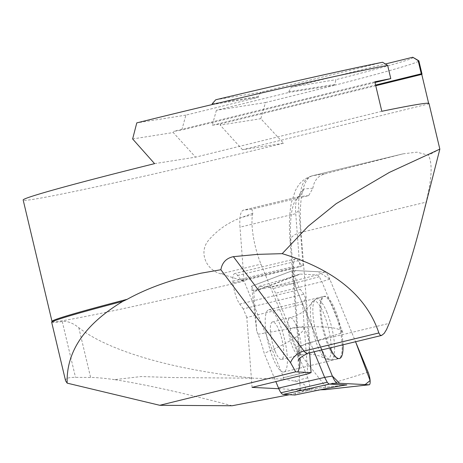 <?xml version="1.0" encoding="UTF-8"?>
<svg xmlns="http://www.w3.org/2000/svg" width="463" height="463" viewBox="0 0 463 463"><rect width="100%" height="100%" fill="white"/><g stroke="black" fill="none" stroke-linecap="round" stroke-linejoin="round"><path stroke-width="0.35" stroke-dasharray="2.31 1.74" d="M382.577 62.256L260.727 92.247L258.25 96.547L258.418 97.253L185.877 115.119L181.785 130.086L374.984 82.507M429.004 103.509A208.576 5.249 -13.4 0 1 428.767 103.862L242.531 149.728L283.547 143.241L260.808 118.69L265.467 102.537L216.371 110.298L288.912 92.432L288.744 91.726L291.395 87.119L385.355 63.992M216.371 110.298L212.28 125.265L375.586 85.047M288.744 91.726L334.824 84.434L335.93 79.682C387.612 66.365 413.39 58.928 413.274 57.36M334.824 84.434L335.229 85.111A208.576 5.249 166.6 0 0 418.876 60.861M291.395 87.119L335.93 79.682M215.764 99.759L260.727 92.247M212.17 103.834L258.25 96.547M51.694 322.341A209.097 5.261 166.6 0 0 62.25 321.519C67.285 320.888 72.795 322.931 78.774 327.648C108.747 351.4 175.344 370.371 253.84 378.202L283.576 379.064L283.043 377.837L283.645 377.617L244.065 281.139A208.576 5.249 -13.4 0 1 52.001 321.374A208.576 5.249 -13.4 0 1 52.006 321.293M289.398 394.731L309.226 390.292A8.346 2.188 76.4 0 0 307.762 377.825L305.528 372.402L283.043 377.837M278.784 388.735L309.226 390.292M283.576 379.064L294.358 381.066C298.716 381.477 302.432 382.994 305.499 385.621C305.945 389.325 303.751 391.715 298.919 392.78M232.119 405.756C184.5 393.168 145.318 384.464 114.569 379.643L141.111 376.552L174.291 377.576L253.84 378.202M114.569 379.643C104.493 378.225 96.501 377.495 90.603 377.455L75.515 377.357C68.379 377.328 65.063 378.45 65.561 380.731M283.547 143.241A208.576 5.249 -13.4 0 1 23.15 199.912M265.467 102.537A208.576 5.249 166.6 0 0 335.229 85.111L288.912 92.432M428.767 103.862L428.634 103.307M439.821 149.127L428.414 155.238L416.908 152.165L403.088 153.838L312.577 175.72A109.499 28.718 -103.6 0 1 313.289 175.581L403.088 153.838M244.065 281.139L220.81 273.847C206.266 270.166 198.488 252.491 208.385 240.505C217.569 229.706 229.006 221.91 242.687 217.13L252.804 213.142L251.878 209.218L308.659 195.623L312.907 188.198C314.024 180.72 317.89 175.981 324.511 173.984L400.674 154.457M421.023 222.923L426.029 202.169C431.886 179.059 432.679 163.416 428.414 155.238M312.907 188.198L304.116 188.95L300.875 192.012M324.511 173.984L313.289 175.581A16.685 16.095 -98.1 0 0 300.996 191.804L299.306 196.312A38.585 10.122 76.4 0 0 298.872 210.092L303.057 265.687L299.764 266.948L295.753 213.68L298.872 210.092M309.614 352.858L305.487 298.05L302.547 303.971L307.808 373.89M305.487 298.05L303.919 294.231L300.365 289.416A16.685 4.375 -103.6 0 1 293.681 268.308L293.548 266.52A16.685 4.375 -103.6 0 1 295.365 258.892A16.685 4.375 -103.6 0 1 298.213 260.802L301.766 265.623L303.057 265.687M252.057 387.369L246.796 317.45L302.547 303.971M246.796 317.45L243.272 308.896L303.919 294.231M243.272 308.896L239.718 304.075A16.685 4.375 -103.6 0 1 233.034 282.968L232.901 281.18A16.685 4.375 -103.6 0 1 234.718 273.552A16.685 4.375 -103.6 0 1 237.565 275.462L241.119 280.283L301.766 265.623M241.119 280.283L244.007 280.428L299.764 266.948M233.034 282.968L293.681 268.308M232.901 281.18L293.548 266.52M308.659 195.623L299.573 196.613A33.371 8.751 76.4 0 0 299.283 196.665A33.371 8.751 76.4 0 0 297.263 198.442A33.371 8.751 76.4 0 0 295.753 213.68L240.002 227.159A33.371 8.751 -103.6 0 1 243.526 210.144A33.371 8.751 -103.6 0 1 243.822 210.092L299.573 196.613L304.116 188.95M267.973 342.122A32.022 8.398 76.4 0 0 283.831 371.986A32.022 8.398 76.4 0 0 284.467 338.887A32.022 8.398 76.4 0 0 268.783 309.735A32.022 8.398 76.4 0 0 267.973 342.122M252.804 213.142L252.509 214.757A36.502 9.573 76.4 0 0 260.97 264.136L305.528 372.402M251.878 209.218L243.822 210.092M244.007 280.428L240.002 227.159M305.539 372.327L283.645 377.617M154.567 163.642L195.583 157.154L173.243 132.54L173.561 131.388L181.785 130.086M381.819 111.288L195.583 157.154M374.822 81.818L173.561 131.388M212.28 125.265L220.51 123.962L220.197 125.114L260.808 118.69M375.748 85.73L220.51 123.962M242.531 149.728L220.197 125.114M132.632 138.958L173.243 132.54M212.1 104.58L258.418 97.253M185.877 115.119L136.782 122.886M343.014 344.785A32.022 8.398 76.4 0 0 335.947 311.865A32.022 8.398 76.4 0 0 324.43 296.279A32.022 8.398 76.4 0 0 323.625 328.672A32.022 8.398 76.4 0 0 330.061 347.916M275.109 351.238A19.296 5.058 76.4 0 0 281.573 359.433A19.296 5.058 76.4 0 0 281.955 339.495A19.296 5.058 76.4 0 0 272.504 321.93A19.296 5.058 76.4 0 0 270.519 332.417A19.296 5.058 76.4 0 0 275.109 351.238M294.925 395.008A41.716 10.938 -103.6 0 1 298.809 390.251A41.716 10.938 -103.6 0 1 299.301 390.24L300.371 390.292L297.356 350.277L296.054 347.117A41.716 10.938 -103.6 0 1 289.884 328.041L275.56 293.27A15.661 4.109 76.4 0 0 273.118 288.599A15.661 4.109 76.4 0 0 270.907 286.956L259.153 286.354A41.716 10.938 -103.6 0 1 255.981 290.943A41.716 10.938 -103.6 0 1 254.777 291.129L253.707 291.071L256.722 331.086L258.024 334.245A41.716 10.938 -103.6 0 1 264.194 353.327L275.85 381.616M256.722 331.086L251.588 286.198M314.093 351.776L303.635 326.386L303.641 329.118C301.459 334.963 288.31 343.031 264.194 353.327M251.525 286.227L292.865 270.485A8.282 2.17 -103.6 0 0 294.051 283.043L321.617 349.953L295.874 287.465L292.234 271.387L297.252 270.652L318.376 271.74L329.83 279.253L355.572 341.746L329.795 279.172A16.685 4.375 76.4 0 0 324.546 272.053L293.102 270.444L251.6 286.215L253.707 291.071M254.777 291.129L299.7 274.061L316.941 274.941L270.907 286.956M297.356 350.277L324.858 385.575C326.091 387.589 326.236 388.949 325.286 389.655M324.546 272.053L316.941 274.941A15.661 4.109 76.4 0 1 319.291 276.77L321.866 281.626L342.88 332.631L340.826 330.397C334.61 326.577 317.635 325.796 289.884 328.041M320.332 389.788L300.371 390.292M327.885 345.109A31.964 8.38 76.4 0 0 338.441 358.721A31.964 8.38 76.4 0 0 339.234 325.645A31.964 8.38 76.4 0 0 323.417 296.592A31.964 8.38 76.4 0 0 327.885 345.109M319.291 276.77L273.118 288.599M259.153 286.354C281.44 280.127 294.618 276.249 298.687 274.715L299.7 274.061M307.762 377.825L294.358 381.066M78.774 327.648L90.603 377.455M62.25 321.519L75.515 377.357M307.513 353.367A20.858 5.469 76.4 0 0 309.701 342.574L389.215 323.353M298.589 360.654L298.739 351.463A16.685 8.403 175.5 0 1 309.701 342.574L301.072 232.374L426.029 202.169M299.723 353.94A16.685 8.403 175.5 0 1 298.739 351.463L290.11 241.264A16.685 8.403 175.5 0 1 301.072 232.374A109.499 28.718 -103.6 0 1 312.577 175.72C306.095 177.589 301.187 181.108 297.848 186.282L295.388 190.53L291.522 202.175C289.329 212.928 288.86 225.961 290.11 241.264A16.685 8.403 175.5 0 0 291.094 243.746L299.723 353.94A37.544 9.845 -103.6 0 1 299.955 358.2M299.306 196.312A92.814 24.342 76.4 0 0 291.094 243.746M239.718 304.075L300.365 289.416M237.565 275.462L298.213 260.802M220.81 273.847L260.97 264.136M242.687 217.13L252.509 214.757M258.024 334.245L303.635 326.386M294.051 283.043L251.913 290.307M296.054 347.117L342.88 332.631M329.795 279.172L321.866 281.626L275.56 293.27M368.12 372.194L324.858 385.575M299.301 390.24L344.35 385.228M326.872 312.207A31.415 8.241 76.4 0 0 316.194 298.901A31.415 8.241 76.4 0 0 320.587 346.584A31.415 8.241 76.4 0 0 330.958 359.965A31.415 8.241 76.4 0 0 334.367 343.112A31.415 8.241 76.4 0 0 326.872 312.207M296.465 325.894A19.296 5.058 76.4 0 0 290 317.699A19.296 5.058 76.4 0 0 288.015 328.186A19.296 5.058 76.4 0 0 292.604 347.013A19.296 5.058 76.4 0 0 299.063 355.208A19.296 5.058 76.4 0 0 301.048 344.721A19.296 5.058 76.4 0 0 296.465 325.894M323.799 313.648A30.078 7.888 76.4 0 0 312.05 302.223A30.078 7.888 76.4 0 0 313.121 331.959A30.078 7.888 76.4 0 0 325.755 358.9A30.078 7.888 76.4 0 0 331.167 346.156A30.078 7.888 76.4 0 0 323.799 313.648M295.365 258.892L234.718 273.552M297.263 198.442L300.886 191.995M299.283 196.665L243.526 210.144M283.831 371.986L339.483 358.53M268.783 309.735L324.43 296.279M281.573 359.433L299.063 355.208C307.316 353.379 314.99 353.998 322.098 357.048L325.755 358.9L330.958 359.965L338.441 358.721M272.504 321.93L290 317.699C298.224 315.54 304.799 311.449 309.724 305.441L312.05 302.223L316.194 298.901L323.417 296.592M298.809 390.251L345.693 385.042M298.687 274.715L255.981 290.943"/><path stroke-width="0.69" d="M387.653 65.428A208.576 5.249 166.6 0 0 212.1 104.58L212.17 103.834L215.764 99.759C282.326 83.907 347.285 69.305 382.577 62.256L387.653 65.428L390.784 78.617L374.984 82.507M385.355 63.992L412.77 57.244L418.141 60.607L421.272 73.791L375.586 85.047M428.634 103.307L421.77 74.398A208.576 5.249 166.6 0 0 422.007 74.045L418.876 60.861A208.576 5.249 166.6 0 0 418.778 60.746L412.77 57.244M418.778 60.746A208.576 5.249 166.6 0 0 418.141 60.607M122.932 301.291A209.097 5.261 166.6 0 0 51.7 322.26A209.097 5.261 166.6 0 0 51.694 322.341L65.561 380.731L67.152 383.138L159.758 405.293L295.689 371.818L290.532 362.656L220.88 269.738L200.884 273.216L181.675 277.777C161.321 283.327 143.148 290.504 127.163 299.312L122.932 301.291C84.77 324.291 66.18 351.573 67.152 383.138M51.7 322.26L52.006 321.293A208.576 5.249 -13.4 0 1 127.163 299.312M309.614 352.858L311.101 372.622L307.808 373.89L252.057 387.369L278.784 388.735M311.101 372.622L295.689 371.818M289.398 394.731L232.119 405.756L159.758 405.293M212.1 104.58A208.576 5.249 166.6 0 0 144.433 120.988A208.576 5.249 166.6 0 0 136.782 122.886L132.632 138.958L154.567 163.642A208.576 5.249 -13.4 0 0 23.15 199.912L51.989 321.339M422.007 74.045A208.576 5.249 166.6 0 0 421.272 73.791M390.784 78.617A208.576 5.249 166.6 0 0 374.822 81.818L381.819 111.288A208.576 5.249 -13.4 0 1 429.004 103.509L439.838 149.121M439.821 149.127L389.36 172.415L336.15 203.685L308.155 226.28L282.199 253.66L257.659 254.366L233.398 256.658C226.326 258.163 222.153 262.521 220.88 269.738M282.199 253.66C334.292 269.478 366.511 295.909 378.861 332.966L380.175 335.171L381.593 335.455L384.197 333.372L386.536 329.558L389.215 323.353C402.11 288.906 412.712 255.431 421.023 222.923L439.85 149.132M421.77 74.398L375.748 85.73M330.061 347.916A32.022 8.398 76.4 0 0 339.483 358.53A32.022 8.398 76.4 0 0 343.014 344.785M283.171 394.412L294.925 395.008C322.41 389.285 339.084 385.997 344.947 385.141L346.816 384.956L329.575 384.076L283.171 394.412A15.661 4.109 76.4 0 1 280.96 392.763A15.661 4.109 76.4 0 1 278.518 388.092L275.85 381.616M325.2 389.667L369.161 384.788A8.282 2.17 -103.6 0 0 370.099 380.389A8.282 2.17 -103.6 0 0 368.12 372.194L355.572 341.746L370.111 380.557L365.145 384.591L339.639 383.289L332.37 376.06L321.617 349.953L332.37 376.06A16.685 4.375 76.4 0 0 337.62 383.179L329.575 384.076A15.661 4.109 76.4 0 1 327.225 382.253L324.65 377.391L314.093 351.776M337.62 383.179L369.063 384.788L325.165 389.667L320.332 389.788M327.225 382.253L280.96 392.763M233.398 256.658L304.017 351.058L378.861 332.966M290.532 362.656A16.685 13.734 -36.8 0 1 304.017 351.058A20.858 5.469 76.4 0 0 307.513 353.367C300.719 357.025 297.744 359.456 298.589 360.654M299.955 358.2A37.544 9.845 -103.6 0 1 297.692 371.939M332.37 376.06L324.65 377.391L278.518 388.092M344.35 385.228L346.816 384.956M381.593 335.455L307.513 353.367"/></g></svg>
